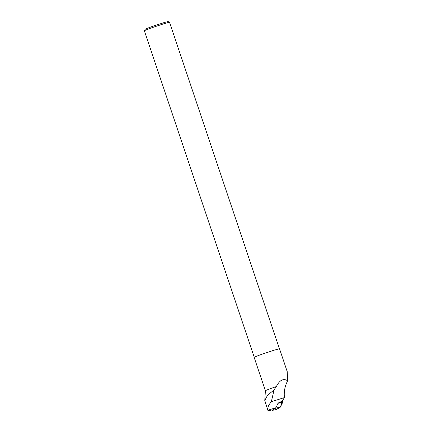 <?xml version="1.0" encoding="UTF-8"?>
<svg xmlns="http://www.w3.org/2000/svg" width="432" height="432" viewBox="0 0 432 432"><rect width="100%" height="100%" fill="white"/><g stroke="black" fill="none" stroke-linecap="round" stroke-linejoin="round"><path stroke-width="0.65" d="M284.359 397.607L271.355 401.701C268.456 405.151 267.284 408.002 267.84 410.254L264.789 400.469L267.408 395.512L274.061 389.837L276.372 386.537A13.397 0.491 161.4 0 0 265.383 390.744L254.151 357.377A13.397 0.491 161.4 0 1 266.695 352.636A13.397 0.491 161.4 0 1 279.547 348.829L287.215 371.612L287.642 380.781C285.212 385.56 284.089 390.42 284.261 395.372L284.359 397.607L282.366 401.031A0.88 0.464 66 0 1 282.712 402.295L280.379 407.074A0.88 0.464 66 0 1 280.265 407.203L276.437 409.541A0.88 0.464 66 0 1 276.356 409.574A0.88 0.464 66 0 1 276.264 409.579L280.503 406.825L282.361 401.026L277.781 403.234M271.814 409.973L271.976 410.4L275.713 408.116L277.987 403.45L280.886 401.906M275.713 408.116L280.379 407.074M271.976 410.4L276.437 409.541M265.383 390.744A13.397 0.491 161.4 0 0 265.383 390.749L264.778 400.469M287.642 380.781C283.403 378.151 279.644 380.068 276.372 386.537M271.355 401.701L274.061 389.837M275.54 407.83L267.84 410.254C267.964 410.638 269.05 410.621 271.096 410.195L272.252 409.838M162.821 24.122A13.289 0.486 -18.6 0 1 169.528 22.297A13.289 0.486 -18.6 0 1 169.544 22.307L168.129 21.6A12.177 0.448 -18.6 0 0 161.978 23.274A12.177 0.448 -18.6 0 0 145.06 29.365L144.358 30.764A13.289 0.486 -18.6 0 1 162.821 24.122M254.237 357.28L144.358 30.785A13.289 0.486 -18.6 0 1 144.358 30.764M282.712 402.295L278.699 403.202M280.265 407.203L276.372 407.981M272.543 410.319L276.356 409.574M279.423 348.808L169.544 22.307"/></g></svg>
